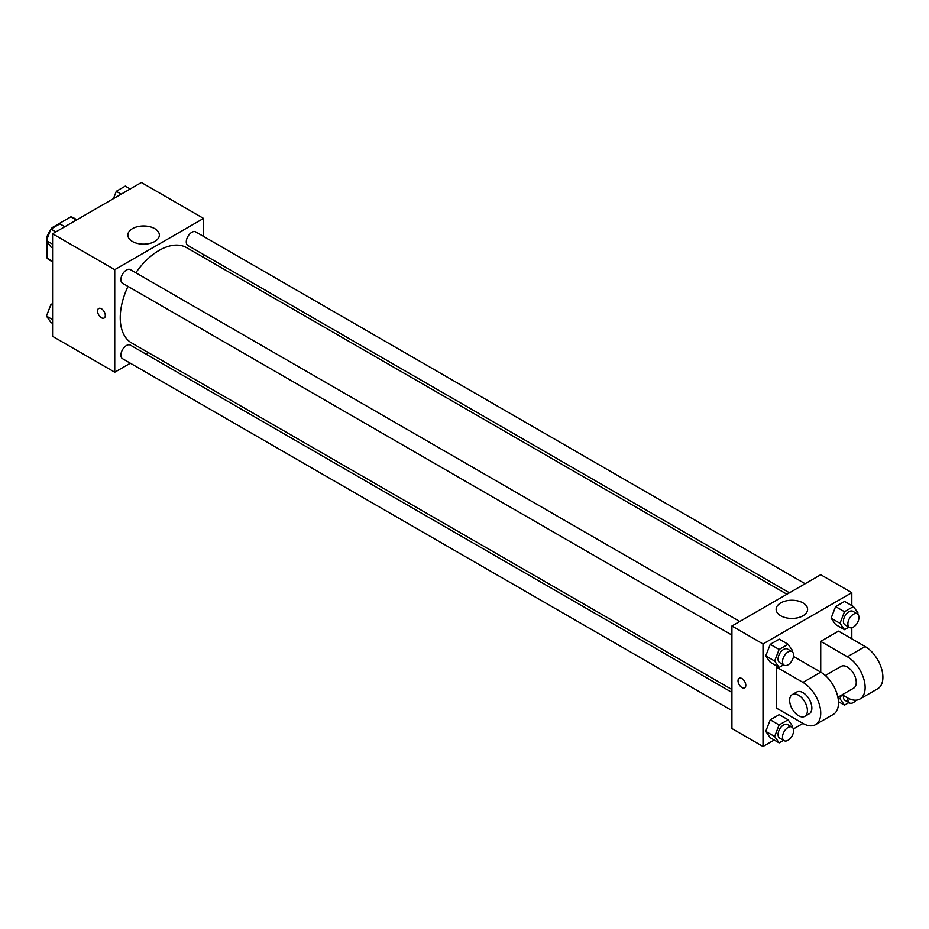 <?xml version="1.0" encoding="UTF-8"?>
<svg xmlns="http://www.w3.org/2000/svg" width="929" height="929" viewBox="0 0 929 929"><rect width="100%" height="100%" fill="white"/><g stroke="black" fill="none" stroke-linecap="round" stroke-linejoin="round"><path stroke-width="1.39" d="M52.732 228L52.117 227.64L70.801 216.852A24.317 14.04 120 0 1 73.623 217.85L76.898 219.743M52.581 261.235L47.031 258.03A24.317 14.04 120 0 0 49.307 259.969L52.581 261.862M47.031 258.03L47.031 241.435M47.031 239.113L47.031 236.454A24.317 14.04 120 0 1 50.712 229.626M52.117 227.64A24.317 14.04 120 0 0 51.223 228.882M47.878 236.941L47.031 236.454M76.352 220.057L70.801 216.852M130.339 363.216L114.743 372.215L52.581 336.321L52.581 233.783L141.382 182.514L203.544 218.408L203.544 236.407M148.535 352.706L146.039 354.146M127.993 286.387A55.008 31.76 120 0 0 120.247 317.764A55.008 31.76 120 0 0 131.639 342.952L731.924 689.515M786.933 594.246L186.648 247.671A55.008 31.76 120 0 0 135.843 272.789M203.544 254.534L203.544 257.426M114.743 372.215L114.743 269.677L203.544 218.408M805.129 583.737L195.752 231.913A7.85 4.529 120 0 0 189.702 234.015A7.85 4.529 120 0 0 186.276 241.912A7.85 4.529 120 0 0 187.902 245.5L789.441 592.795M731.924 692.407L130.385 345.112A7.85 4.529 120 0 0 124.347 347.214A7.85 4.529 120 0 0 120.909 355.11A7.85 4.529 120 0 0 122.535 358.71L731.924 710.534M731.924 635.064L122.535 283.24A7.85 4.529 -60 0 1 122.535 274.171A7.85 4.529 -60 0 1 130.385 269.642L739.774 621.466M114.743 269.677L52.581 233.783M132.464 241.494A15.747 9.093 180 0 1 127.854 235.06A15.747 9.093 180 0 1 143.6 225.968A15.747 9.093 180 0 1 159.358 235.06A15.747 9.093 180 0 1 149.627 243.468A15.747 9.093 180 0 1 132.464 241.494M105.302 315.5A5.493 3.17 60 0 1 104.164 318.008A5.493 3.17 60 0 1 98.671 314.838A5.493 3.17 60 0 1 98.671 308.498A5.493 3.17 60 0 1 102.91 309.972A5.493 3.17 60 0 1 105.302 315.5M104.176 318.008A5.493 3.17 60 0 1 98.683 314.838A5.493 3.17 60 0 1 98.683 308.498M774.194 740.03L763.011 746.486L731.924 728.545L731.924 625.995L820.725 574.726L851.812 592.679L851.812 605.592M52.581 247.938L50.932 246.986L46.45 240.599L50.932 229.045L59.909 223.866L64.833 226.711M52.581 244.141L46.45 240.599M55.868 231.89L50.932 229.045M113.454 198.643L116.299 191.304L125.264 186.125L130.199 188.97M121.223 194.149L116.299 191.304M52.581 323.408L50.932 322.456L46.45 316.081L50.932 304.515L52.581 303.562M52.581 319.611L46.45 316.081M52.581 305.467L50.932 304.515M783.53 664.862L779.117 667.405L774.635 661.018L779.117 649.452L788.094 644.273L792.576 650.66L792.17 651.728M791.972 651.601L787.537 649.046A7.85 4.529 120 0 0 781.486 651.148A7.85 4.529 120 0 0 778.061 659.044A7.85 4.529 120 0 0 779.686 662.632L784.122 665.199A7.85 4.529 120 0 0 791.972 660.67A7.85 4.529 120 0 0 791.972 651.601A7.85 4.529 120 0 0 785.922 653.702A7.85 4.529 120 0 0 782.497 661.611A7.85 4.529 120 0 0 784.122 665.199M779.117 667.405L770.246 662.272L765.751 655.897L770.246 644.331L779.21 639.152L788.094 644.273M774.635 661.018L765.751 655.897L770.246 644.331L779.21 639.152M779.117 649.452L770.246 644.331M848.885 627.121L844.484 629.665L840.002 623.289L844.484 611.723L853.449 606.544L857.943 612.919L857.525 613.988M857.328 613.872L852.892 611.305A7.85 4.529 120 0 0 846.842 613.407A7.85 4.529 120 0 0 843.416 621.304A7.85 4.529 120 0 0 845.042 624.903L849.489 627.47A7.85 4.529 120 0 0 857.328 622.929A7.85 4.529 120 0 0 857.328 613.872A7.85 4.529 120 0 0 851.289 615.973A7.85 4.529 120 0 0 847.863 623.87A7.85 4.529 120 0 0 849.489 627.47M844.484 629.665L835.601 624.543L831.118 618.157L835.601 606.591L844.577 601.411L853.449 606.544M840.002 623.289L831.118 618.157L835.601 606.591L844.577 601.411M844.484 611.723L835.601 606.591M783.53 740.332L779.117 742.875L774.635 736.488L779.117 724.934L788.094 719.743L792.576 726.13L792.17 727.198M791.972 727.082L787.537 724.515A7.85 4.529 120 0 0 781.486 726.617A7.85 4.529 120 0 0 778.061 734.514A7.85 4.529 120 0 0 779.686 738.102L784.122 740.668A7.85 4.529 120 0 0 791.972 736.14A7.85 4.529 120 0 0 791.972 727.082A7.85 4.529 120 0 0 785.922 729.184A7.85 4.529 120 0 0 782.497 737.08A7.85 4.529 120 0 0 784.122 740.668M779.117 742.875L770.246 737.742L765.751 731.367L770.246 719.801L779.21 714.622L788.094 719.743M774.635 736.488L765.751 731.367L770.246 719.801L779.21 714.622M779.117 724.934L770.246 719.801M848.885 702.591L844.484 705.134L840.002 698.759L841.36 695.24M843.509 695.554A7.85 4.529 120 0 0 843.416 696.785A7.85 4.529 120 0 0 845.042 700.373L849.489 702.939A7.85 4.529 120 0 0 856.12 700.164M844.484 705.134L838.457 701.662M840.002 698.759L837.946 697.574M847.956 698.109A7.85 4.529 120 0 0 847.863 699.34A7.85 4.529 120 0 0 849.489 702.939M741.911 687.518A5.493 3.17 -120 0 0 744.663 687.785A5.493 3.17 60 0 1 741.911 687.518A5.493 3.17 60 0 1 738.323 682.676A5.493 3.17 60 0 1 739.159 678.275A5.493 3.17 -120 0 0 738.323 682.676A5.493 3.17 -120 0 0 741.911 687.518M739.159 678.275A5.493 3.17 60 0 1 744.652 681.445A5.493 3.17 60 0 1 744.652 687.797M763.011 746.486L763.011 643.948L731.924 625.995L820.725 574.726M731.924 728.545L731.924 625.995M803.004 602.909A15.747 9.093 180 0 1 807.615 609.343A15.747 9.093 180 0 1 791.868 618.435A15.747 9.093 180 0 1 776.121 609.343A15.747 9.093 180 0 1 785.841 600.935A15.747 9.093 180 0 1 803.004 602.909M763.011 643.948L851.812 592.679M851.812 627.725L851.812 638.815M839.549 702.289L838.492 702.905M802.97 723.412L776.33 708.037L776.33 667.022L802.97 682.397A25.118 14.504 60 0 1 819.378 704.53A25.118 14.504 60 0 1 815.523 724.655A25.118 14.504 60 0 1 802.97 723.412L793.366 728.963M835.601 624.543L831.118 618.157M770.246 662.272L765.751 655.897M770.246 737.742L765.751 731.367M793.366 657.175L794.086 656.768L820.725 672.143L820.725 641.382L838.492 631.128L865.131 646.514A25.118 14.504 60 0 1 881.54 668.648A25.118 14.504 60 0 1 877.684 688.772L859.929 699.026A25.118 14.504 60 0 1 847.376 697.784L842.173 694.776M777.387 666.407L776.33 667.022M815.523 724.655L833.29 714.401A25.118 14.504 -120 0 0 837.134 694.277A25.118 14.504 -120 0 0 820.725 672.143L802.97 682.397M825.324 675.499L841.093 666.395A12.553 7.246 60 0 1 850.767 669.763A12.553 7.246 60 0 1 856.248 682.397A12.553 7.246 60 0 1 853.646 688.145L837.888 697.249M865.131 646.514L847.376 656.768L820.725 641.382M847.376 656.768A25.118 14.504 60 0 1 863.784 678.902A25.118 14.504 60 0 1 859.929 699.026M792.251 694.59L796.687 692.035A12.553 7.246 60 0 1 806.372 695.391A12.553 7.246 60 0 1 811.853 708.037A12.553 7.246 60 0 1 809.252 713.786L804.804 716.34A12.553 7.246 60 0 1 792.251 709.094A12.553 7.246 60 0 1 792.251 694.59A12.553 7.246 60 0 1 801.924 697.958A12.553 7.246 60 0 1 807.406 710.592A12.553 7.246 60 0 1 804.804 716.34"/></g></svg>
